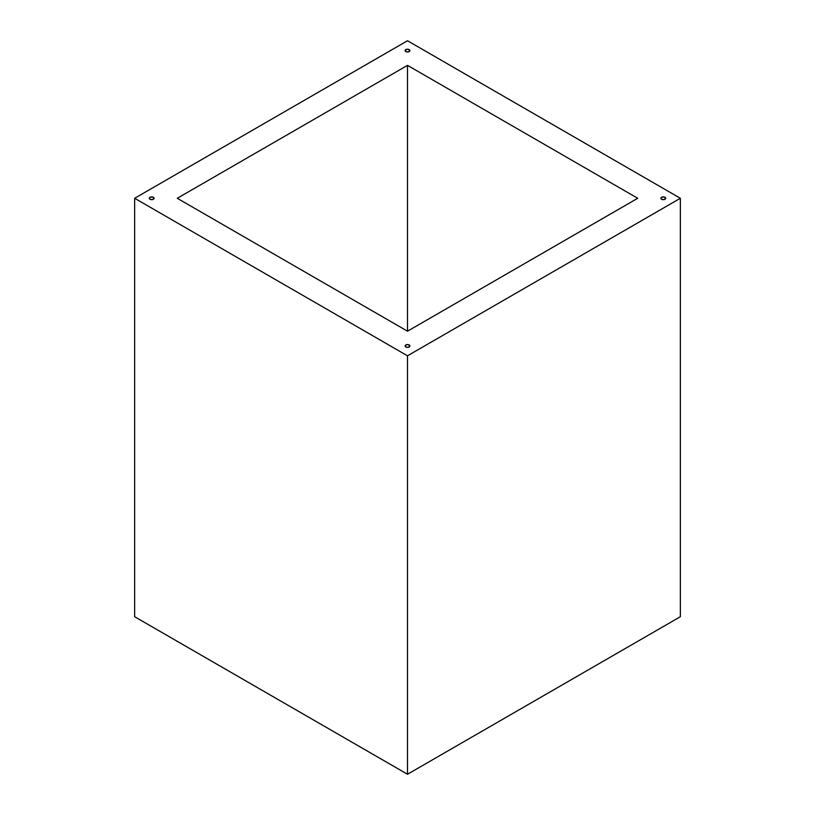<?xml version="1.0" encoding="UTF-8"?>
<svg xmlns="http://www.w3.org/2000/svg" width="815" height="815" viewBox="0 0 815 815"><rect width="100%" height="100%" fill="white"/><g stroke="black" fill="none" stroke-linecap="round" stroke-linejoin="round"><path stroke-width="1.22" d="M409.201 49.613L409.201 51.579L409.914 50.591L408.427 49.307L406.573 49.307L405.086 50.591A2.414 1.396 180 0 1 406.573 49.307A2.414 1.396 180 0 1 409.201 49.613A2.414 1.396 180 0 1 409.914 50.591A2.414 1.396 180 0 1 408.427 51.885A2.414 1.396 180 0 1 405.799 51.579A2.414 1.396 180 0 1 405.086 50.591L406.573 51.885L408.427 51.885L409.201 51.579L409.201 49.613M153.403 197.291L153.403 199.268L154.117 198.279L152.629 196.996L150.001 197.291L149.288 198.279A2.414 1.396 180 0 1 150.775 196.996A2.414 1.396 180 0 1 153.403 197.291A2.414 1.396 180 0 1 154.117 198.279A2.414 1.396 180 0 1 152.629 199.563A2.414 1.396 180 0 1 150.001 199.268A2.414 1.396 180 0 1 149.288 198.279L150.001 199.268L152.629 199.563L153.403 199.268L153.403 197.291M409.201 344.979L409.201 346.946L409.914 345.957L408.427 344.674L406.573 344.674L405.086 345.957A2.414 1.396 180 0 1 406.573 344.674A2.414 1.396 180 0 1 409.201 344.979A2.414 1.396 180 0 1 409.914 345.957A2.414 1.396 180 0 1 408.427 347.251A2.414 1.396 180 0 1 405.799 346.946A2.414 1.396 180 0 1 405.086 345.957L406.573 347.251L408.427 347.251L409.201 346.946L409.201 344.979M664.999 197.291L664.999 199.268L665.712 198.279L664.225 196.996L661.597 197.291L660.884 198.279A2.414 1.396 180 0 1 662.371 196.996A2.414 1.396 180 0 1 664.999 197.291A2.414 1.396 180 0 1 665.712 198.279A2.414 1.396 180 0 1 664.225 199.563A2.414 1.396 180 0 1 661.597 199.268A2.414 1.396 180 0 1 660.884 198.279L661.597 199.268L664.225 199.563L664.999 199.268L664.999 197.291M407.5 40.75L680.352 198.279L680.352 616.721L680.352 198.279L407.5 355.809L407.5 774.25L680.352 616.721L407.5 774.25L407.5 355.809L134.648 198.279L134.648 616.721L407.5 774.25L134.648 616.721L134.648 198.279L407.5 40.75L680.352 198.279L407.5 355.809L134.648 198.279L407.5 40.75M637.717 198.279L407.5 65.363L177.283 198.279L407.5 331.196L637.717 198.279L407.5 331.196L177.283 198.279L407.5 65.363L407.5 331.196L407.5 65.363L637.717 198.279"/></g></svg>
